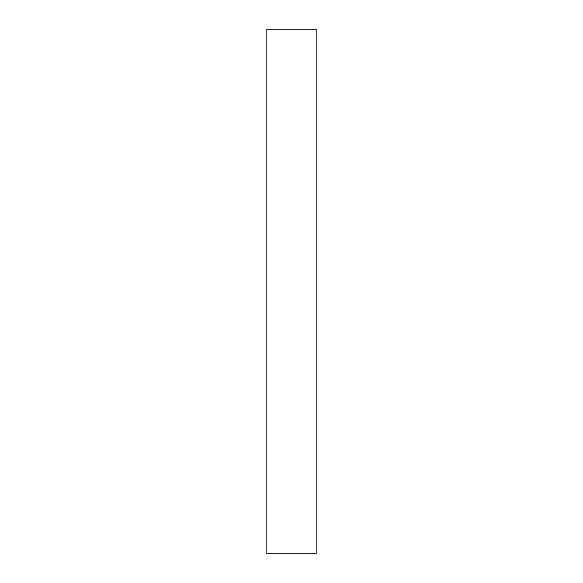 <?xml version="1.0" encoding="UTF-8"?>
<svg xmlns="http://www.w3.org/2000/svg" width="583" height="583" viewBox="0 0 583 583"><rect width="100%" height="100%" fill="white"/><g stroke="black" fill="none" stroke-linecap="round" stroke-linejoin="round"><path stroke-width="0.87" d="M316.154 553.85L266.846 553.85L266.846 29.15L316.154 29.15L316.154 553.85"/></g></svg>
